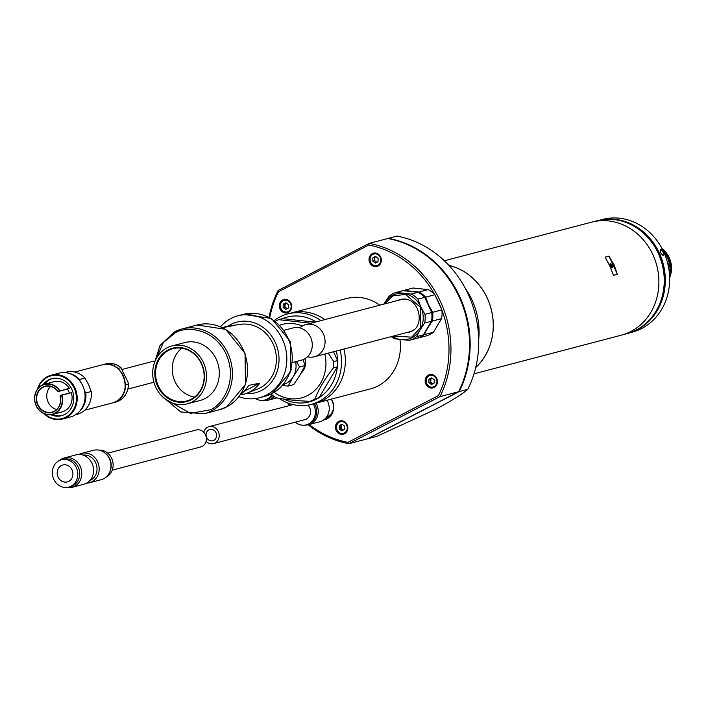 <?xml version="1.0" encoding="UTF-8"?>
<svg xmlns="http://www.w3.org/2000/svg" width="706" height="706" viewBox="0 0 706 706"><rect width="100%" height="100%" fill="white"/><g stroke="black" fill="none" stroke-linecap="round" stroke-linejoin="round"><path stroke-width="1.06" d="M465.219 288.216A68.658 61.201 75.3 0 1 472.014 300.006A68.658 61.201 75.3 0 1 478.703 339.665M340.151 350.017A46.746 41.672 75.3 0 1 319.024 401.423A46.746 41.672 75.3 0 1 311.346 404.37L315.185 403.364A46.746 41.672 75.3 0 0 322.863 400.417A46.746 41.672 75.3 0 0 343.99 349.011A46.746 41.672 75.3 0 1 322.863 400.417A46.746 41.672 75.3 0 1 315.185 403.364L370.262 388.927A46.746 41.672 -104.7 0 0 377.939 385.979A46.746 41.672 -104.7 0 0 399.967 339.48M379.846 305.177A46.746 41.672 -104.7 0 0 346.558 298.497L291.481 312.935A46.746 41.672 75.3 0 1 324.769 319.615A46.746 41.672 75.3 0 0 291.481 312.935L287.633 313.941A46.746 41.672 75.3 0 1 320.93 320.621M372.327 253.613A6.866 6.116 -104.7 0 0 369.467 262.023A6.866 6.116 -104.7 0 0 376.933 266.462A6.866 6.116 -104.7 0 0 378.063 266.03A6.866 6.116 -104.7 0 0 380.913 257.628A6.866 6.116 -104.7 0 0 373.448 253.18A6.866 6.116 -104.7 0 0 372.327 253.613M428.427 375.036A6.866 6.116 -104.7 0 0 425.577 383.437A6.866 6.116 -104.7 0 0 433.034 387.885A6.866 6.116 -104.7 0 0 434.164 387.453A6.866 6.116 -104.7 0 0 437.014 379.043A6.866 6.116 -104.7 0 0 429.557 374.604A6.866 6.116 -104.7 0 0 428.427 375.036M282.656 299.971A6.866 6.116 -104.7 0 0 279.805 308.381A6.866 6.116 -104.7 0 0 287.271 312.82A6.866 6.116 -104.7 0 0 288.392 312.387A6.866 6.116 -104.7 0 0 291.243 303.977A6.866 6.116 -104.7 0 0 283.786 299.538A6.866 6.116 -104.7 0 0 282.656 299.971M338.756 421.385A6.866 6.116 -104.7 0 0 335.906 429.795A6.866 6.116 -104.7 0 0 343.372 434.234A6.866 6.116 -104.7 0 0 344.502 433.802A6.866 6.116 -104.7 0 0 347.352 425.4A6.866 6.116 -104.7 0 0 339.886 420.952A6.866 6.116 -104.7 0 0 338.756 421.385M308.151 424.809A102.255 91.153 -104.7 0 0 348.888 443.703L347.996 442.362A100.79 89.847 75.3 0 1 309.175 424.553M290.281 405.35A100.79 89.847 75.3 0 1 288.78 403.32M287.616 402.888A102.255 91.153 -104.7 0 0 289.531 405.544M323.683 419.946A13.882 12.373 -104.7 0 0 327.028 418.843A13.882 12.373 -104.7 0 0 331.476 399.093M324.698 419.126A13.29 11.852 -104.7 0 0 324.857 419.09A13.29 11.852 -104.7 0 0 327.037 418.243A13.29 11.852 -104.7 0 0 331.202 399.164M325.034 418.817A13.29 11.852 -104.7 0 0 325.987 418.72M441.894 310.102A100.79 89.847 75.3 0 1 438.4 395.625L347.996 442.362M269.771 317.524A100.79 89.847 75.3 0 1 278.42 291.79L368.823 245.053A100.79 89.847 75.3 0 1 434.693 294.552M434.799 294.737A100.79 89.847 75.3 0 1 441.824 309.908M438.4 395.625L440.006 396.595L348.888 443.703L367.464 438.832L458.582 391.724A102.255 91.153 -104.7 0 0 387.788 238.513L369.212 243.385L368.823 245.053M278.42 291.79L278.093 290.484L369.212 243.385A102.255 91.153 -104.7 0 1 440.006 396.595L458.582 391.724M278.093 290.484A102.255 91.153 -104.7 0 0 269.092 317.17M663.252 255.228C660.639 253.736 659.748 251.804 660.587 249.447C663.358 250.859 664.249 252.792 663.252 255.228L662.634 255.148M660.057 250.109L660.481 249.809C663.022 251.098 663.834 252.863 662.916 255.095L663.04 255.042M599.968 220.122L602.492 219.46A58.289 51.953 75.3 0 1 663.658 251.865A58.289 51.953 75.3 0 1 641.622 328.546A58.289 51.953 75.3 0 1 632.055 332.226L629.523 332.888M601.441 219.866A58.289 51.953 75.3 0 1 659.298 253.004A58.289 51.953 75.3 0 1 637.271 329.684A58.289 51.953 75.3 0 1 630.943 332.385M634.209 226.335A57.698 51.432 75.3 0 1 658.583 253.313A57.698 51.432 75.3 0 1 656.315 310.675M274.449 320.374A46.746 41.672 75.3 0 1 279.964 316.888A46.746 41.672 75.3 0 1 287.633 313.941M316.517 399.119A43.825 39.068 -104.7 0 0 318.997 397.707A43.825 39.068 75.3 0 0 337.344 366.82L318.997 397.707L315.158 398.714A43.825 39.068 -104.7 0 1 312.679 400.125A43.825 39.068 -104.7 0 1 310.102 401.326L313.941 400.32A43.825 39.068 -104.7 0 0 316.517 399.119M315.114 322.148L282.479 318.662A43.825 39.068 75.3 0 1 316.103 321.892M336.347 351.014A43.825 39.068 75.3 0 1 337.574 360.537A43.825 39.068 75.3 0 1 337.344 366.82L333.506 367.826C324.884 378.751 318.768 389.05 315.158 398.714M280.008 325.087A37.983 33.853 75.3 0 1 302.415 326.031M324.901 354.015A37.983 33.853 75.3 0 1 307.675 395.51A37.983 33.853 75.3 0 1 274.237 392.377M328.237 353.141L333.735 361.543A43.825 39.068 75.3 0 1 333.506 367.826M310.931 323.242L278.632 319.677A43.825 39.068 -104.7 0 0 276.055 320.877A43.825 39.068 -104.7 0 0 275.516 321.159M311.346 404.37A46.746 41.672 75.3 0 1 278.879 398.272M313.941 400.32A43.825 39.068 75.3 0 1 283.918 399.102M310.102 401.326C296.105 400.761 284.668 399.543 275.79 397.663A43.825 39.068 75.3 0 1 271.06 394.08M333.514 351.756L337.574 360.537L333.735 361.543M305.345 358.463A15.488 13.802 75.3 0 1 301.083 373.2M282.479 318.662L278.632 319.677M610.346 263.77A2.189 0.971 -117.3 0 1 612.181 265.403A2.189 0.971 -117.3 0 1 612.27 267.698A2.189 0.971 -117.3 0 1 612.181 267.733A2.189 0.971 -117.3 0 1 610.346 266.1A2.189 0.971 -117.3 0 1 610.258 263.806A2.189 0.971 -117.3 0 1 610.346 263.77M474 373.809L621.209 335.218A58.43 52.085 -104.7 0 0 652.882 254.663A58.43 52.085 -104.7 0 0 591.566 222.178L444.356 260.77M448.928 265.377A58.43 52.085 75.3 0 1 487.272 298.082A58.43 52.085 75.3 0 1 475.712 367.561M609.816 265.95L605.13 257.134L608.969 256.128L614.105 264.829L617.397 274.36L613.558 275.366L609.816 265.95M475.729 367.482A58.386 52.05 -104.7 0 0 487.237 298.1A58.386 52.05 -104.7 0 0 448.981 265.43M593.534 221.71L596.958 220.81A58.386 52.05 75.3 0 1 660.41 258.59A58.386 52.05 75.3 0 1 636.159 330.081A58.386 52.05 75.3 0 1 626.575 333.77L623.142 334.662M608.969 256.128L617.397 274.36M89.397 482.78L101.187 479.692A15.188 13.546 -104.7 0 0 109.421 458.741A15.188 13.546 -104.7 0 0 93.474 450.296L81.693 453.384A15.188 13.546 75.3 0 1 97.64 461.83A15.188 13.546 75.3 0 1 91.895 481.819A15.188 13.546 75.3 0 1 89.397 482.78A15.188 13.546 75.3 0 1 86.494 483.178M78.966 454.47A15.188 13.546 75.3 0 1 79.204 454.346A15.188 13.546 75.3 0 1 81.693 453.384M83.043 455.088A13.29 11.852 75.3 0 1 95.645 462.739A13.29 11.852 75.3 0 1 90.624 480.23A13.29 11.852 75.3 0 1 89.741 480.636M59.419 460.506A15.188 13.546 75.3 0 1 64.272 457.956L76.063 454.867A15.188 13.546 75.3 0 1 92.001 463.312A15.188 13.546 75.3 0 1 86.256 483.301A15.188 13.546 75.3 0 1 83.767 484.254L71.977 487.343A15.188 13.546 75.3 0 1 66.496 487.511M64.272 457.956A15.188 13.546 75.3 0 1 80.219 466.401A15.188 13.546 75.3 0 1 71.977 487.343M106.041 477.141A14.173 12.629 -104.7 0 0 111.68 458.362A14.173 12.629 -104.7 0 0 98.955 450.137M105.194 453.164A14.173 12.629 75.3 0 1 109.757 458.865A14.173 12.629 75.3 0 1 109.986 471.44M68.65 487.166L70.565 486.663A14.173 12.629 -104.7 0 0 78.251 467.125A14.173 12.629 -104.7 0 0 63.381 459.244L61.457 459.747A14.173 12.629 75.3 0 1 76.327 467.628A14.173 12.629 75.3 0 1 68.65 487.166A14.173 12.629 75.3 0 1 53.78 479.286A14.173 12.629 75.3 0 1 61.457 459.747M61.396 465.528A8.763 7.81 -104.7 0 0 57.751 476.268A8.763 7.81 -104.7 0 0 67.273 481.933A8.763 7.81 -104.7 0 0 68.711 481.377A8.763 7.81 -104.7 0 0 72.356 470.646A8.763 7.81 -104.7 0 0 62.834 464.98A8.763 7.81 -104.7 0 0 61.396 465.528M240.455 394.592A36.721 32.732 -104.7 0 0 248.697 385.352L259.764 383.217A34.982 31.188 75.3 0 1 249.553 392.015A34.982 31.188 75.3 0 1 246.959 393.198L257.752 388.935A33.597 29.952 -104.7 0 0 260.24 387.806A33.597 29.952 -104.7 0 0 274.758 348.358A33.597 29.952 -104.7 0 0 240.808 324.31L229.309 325.89A34.982 31.188 75.3 0 1 233.156 325.634L222.09 327.76M222.778 327.628A34.982 31.188 75.3 0 1 229.309 325.89M228.1 326.093A36.518 32.555 75.3 0 1 230.95 324.407A36.518 32.555 75.3 0 1 275.269 342.401A36.518 32.555 75.3 0 1 261.467 390.453A36.518 32.555 75.3 0 1 245.803 393.621M238.902 396.719A42.36 37.762 -104.7 0 0 259.508 397.734A42.36 37.762 -104.7 0 0 266.462 395.06A42.36 37.762 -104.7 0 0 284.059 343.187A42.36 37.762 -104.7 0 0 238.028 315.776A42.36 37.762 -104.7 0 0 231.065 318.45A42.36 37.762 -104.7 0 0 220.563 326.772M187.196 403.858L200.001 400.496A29.943 26.696 -104.7 0 0 204.916 398.608A29.943 26.696 -104.7 0 0 217.36 361.94A29.943 26.696 -104.7 0 0 184.813 342.569L172.008 345.922A29.943 26.696 75.3 0 1 204.546 365.302A29.943 26.696 75.3 0 1 192.111 401.97A29.943 26.696 75.3 0 1 187.196 403.858A29.943 26.696 75.3 0 1 154.649 384.479A29.943 26.696 75.3 0 1 167.093 347.811A29.943 26.696 75.3 0 1 172.008 345.922M168.063 349.929A27.605 24.613 -104.7 0 0 157.632 386.253A27.605 24.613 -104.7 0 0 191.132 399.852A27.605 24.613 -104.7 0 0 201.572 363.537A27.605 24.613 -104.7 0 0 168.063 349.929M168.566 350.388A27.022 24.092 -104.7 0 0 157.341 383.482A27.022 24.092 -104.7 0 0 186.711 400.964A27.022 24.092 -104.7 0 0 191.149 399.261A27.022 24.092 -104.7 0 0 202.366 366.167A27.022 24.092 -104.7 0 0 173.005 348.685A27.022 24.092 -104.7 0 0 168.566 350.388M181.777 348.226A27.022 24.092 -104.7 0 0 173.208 376.563A27.022 24.092 -104.7 0 0 194.582 397.054M246.959 393.198A34.982 31.188 75.3 0 1 240.234 394.919M244.197 391.265L259.764 383.217M291.525 369.053L291.296 369.829M279.894 388.185L281.05 387.091M302.989 359.663L305.124 365.505L300.103 374.877L293.784 384.594L288.207 386.058L282.471 385.617M296.449 361.472L299.547 366.97L305.124 365.505M299.547 366.97L293.228 376.677L288.207 386.058M283.459 384.488A20.448 18.232 -104.7 0 0 293.228 376.677A20.448 18.232 -104.7 0 0 295.646 361.684M459.641 298.038A101.523 90.5 75.3 0 1 469.031 333.841M430.139 334.379A24.834 22.133 75.3 0 1 426.459 335.844L417.237 338.262A24.834 22.133 -104.7 0 0 424.271 334.626L427.659 328.008L432.328 321.053L441.55 318.635L433.493 332.208A24.834 22.133 75.3 0 1 430.139 334.379M428.145 289.619L418.923 292.037L403.85 290.431L413.072 288.013L428.145 289.619A24.834 22.133 75.3 0 1 434.861 294.72L441.868 309.899A24.834 22.133 75.3 0 1 441.55 318.635M433.493 332.208L424.271 334.626M441.868 309.899L432.646 312.317L428.498 304.895L425.639 297.138L434.861 294.72M432.328 321.053A24.834 22.133 -104.7 0 0 432.646 312.317M403.85 290.431A24.834 22.133 -104.7 0 0 403.064 290.669M425.639 297.138A24.834 22.133 -104.7 0 0 418.923 292.037M406.815 332.535A16.944 15.108 -104.7 0 0 409.321 332.182M423.371 334.856L416.584 336.638L419.973 330.02L424.641 323.066L431.428 321.292L423.371 334.856A24.834 22.133 75.3 0 1 420.017 337.036A24.834 22.133 75.3 0 1 416.337 338.492L409.551 340.274L401.37 339.639A23.369 20.836 75.3 0 1 392.298 336.347M400.734 299.406A16.944 15.108 -104.7 0 0 398.369 300.324M418.023 292.275L411.236 294.058L396.163 292.443L402.95 290.669L418.023 292.275A24.834 22.133 75.3 0 1 424.738 297.376L431.745 312.555A24.834 22.133 75.3 0 1 431.428 321.292M396.163 292.443A24.834 22.133 75.3 0 0 389.13 296.079L383.817 304.136M391.195 336.63A24.834 22.133 75.3 0 0 394.477 338.668L401.37 339.639A23.369 20.836 75.3 0 0 419.973 330.02A23.369 20.836 75.3 0 0 420.811 306.916L417.952 299.159L424.738 297.376M431.745 312.555L424.959 314.329L420.811 306.916A23.369 20.836 75.3 0 0 403.055 293.414A23.369 20.836 75.3 0 0 384.461 303.033A23.369 20.836 75.3 0 0 383.852 304.127M416.584 336.638A24.834 22.133 75.3 0 1 409.551 340.274M424.959 314.329A24.834 22.133 75.3 0 1 424.641 323.066M411.236 294.058A24.834 22.133 75.3 0 1 417.952 299.159M299.935 327.937A16.653 14.844 75.3 0 1 303.165 325.616A16.653 14.844 75.3 0 1 305.901 324.566A16.653 14.844 75.3 0 1 323.992 335.341A16.653 14.844 75.3 0 1 317.082 355.727A16.653 14.844 75.3 0 1 314.346 356.777L409.515 331.829A16.653 14.844 -104.7 0 0 412.251 330.779A16.653 14.844 -104.7 0 0 413.795 329.843M405.774 299.247A16.653 14.844 -104.7 0 0 401.07 299.609L305.901 324.566M314.346 356.777A16.653 14.844 75.3 0 1 307.498 356.768M316.006 403.152A14.605 13.026 75.3 0 1 311.196 423.732A14.605 13.026 75.3 0 1 308.796 424.659L319.809 421.764A14.605 13.026 -104.7 0 0 322.21 420.847A14.605 13.026 -104.7 0 0 327.725 401.626A14.605 13.026 -104.7 0 0 327.019 400.267M326.64 416.937A11.684 10.414 -104.7 0 0 328.034 416.355A11.684 10.414 -104.7 0 0 333.029 410.345M313.173 403.894A14.173 12.629 75.3 0 1 308.575 423.979A14.173 12.629 75.3 0 1 306.245 424.871L307.534 424.535A14.173 12.629 -104.7 0 0 309.855 423.644A14.173 12.629 -104.7 0 0 314.452 403.558M203.743 432.284A8.763 7.81 75.3 0 1 207.67 427.183A8.763 7.81 75.3 0 1 209.108 426.627A8.763 7.81 75.3 0 1 218.631 432.301A8.763 7.81 75.3 0 1 214.995 443.033A8.763 7.81 75.3 0 1 213.556 443.589L304.877 419.646A8.763 7.81 -104.7 0 0 306.316 419.09A8.763 7.81 -104.7 0 0 307.984 405.094M308.796 424.659A14.605 13.026 75.3 0 1 305.53 425.03M306.245 424.871A14.173 12.629 75.3 0 1 295.276 422.162M290.837 405.2A14.173 12.629 75.3 0 1 291.287 404.114M213.768 440.394A5.842 5.207 75.3 0 1 212.815 440.756A5.842 5.207 75.3 0 1 206.461 436.979A5.842 5.207 75.3 0 1 208.888 429.822A5.842 5.207 75.3 0 1 209.85 429.451A5.842 5.207 75.3 0 1 216.195 433.237A5.842 5.207 75.3 0 1 213.768 440.394M213.556 443.589A8.763 7.81 75.3 0 1 206.108 441.285M112.228 470.152L200.742 446.942A8.763 7.81 -104.7 0 0 202.181 446.386A8.763 7.81 -104.7 0 0 205.825 435.655A8.763 7.81 -104.7 0 0 196.294 429.989L107.78 453.19M118.07 368.364L121.088 367.711C116.375 363.881 111.248 362.628 105.715 363.925L102.891 364.667A19.724 17.579 75.3 0 1 118.07 368.364L118.343 368.947M105.715 363.925A19.724 17.579 -104.7 0 1 120.885 367.623L127.936 381.946L128.439 383.958L125.615 384.699A19.724 17.579 75.3 0 1 116.137 401.573A19.724 17.579 75.3 0 1 112.898 402.817A19.724 17.579 75.3 0 1 112.704 402.87M64.59 372.591L66.258 372.159A21.762 19.406 75.3 0 1 84.932 378.063L88.621 384.646L91.162 391.53A21.762 19.406 75.3 0 1 80.863 412.895A21.762 19.406 75.3 0 1 77.289 414.263L75.63 414.704M91.162 391.53L85.779 392.942A21.762 19.406 75.3 0 1 79.266 411.686M85.779 392.942L84.464 390.806M80.149 381.372L79.557 379.475L84.932 378.063M69.241 373.439A21.762 19.406 75.3 0 1 79.557 379.475M37.444 389.156A22.645 20.183 75.3 0 1 47.39 376.651A22.645 20.183 75.3 0 1 51.106 375.221L58.986 373.156A22.645 20.183 75.3 0 1 83.59 387.806A22.645 20.183 75.3 0 1 74.192 415.534A22.645 20.183 75.3 0 1 70.468 416.964L62.596 419.029A22.645 20.183 75.3 0 1 43.851 413.584M51.106 375.221A22.645 20.183 75.3 0 1 75.718 389.871A22.645 20.183 75.3 0 1 66.311 417.599A22.645 20.183 75.3 0 1 62.596 419.029M38 388.441A22.054 19.662 75.3 0 1 47.381 377.242A22.054 19.662 75.3 0 1 74.148 388.115A22.054 19.662 75.3 0 1 65.808 417.131A22.054 19.662 75.3 0 1 44.69 413.937M50.867 414.731A19.133 17.059 -104.7 0 0 61.448 415.702A19.133 17.059 -104.7 0 0 64.59 414.493A19.133 17.059 -104.7 0 0 72.541 391.062A19.133 17.059 -104.7 0 0 51.741 378.681A19.133 17.059 -104.7 0 0 48.599 379.89A19.133 17.059 -104.7 0 0 42.995 384.717M52.482 378.504A19.133 17.059 -104.7 0 0 50.073 379.501A19.133 17.059 -104.7 0 0 44.584 384.179M52.509 414.422A19.133 17.059 -104.7 0 0 62.181 415.49M69.232 388.574L58.051 391.583A13.582 12.108 -104.7 0 0 42.784 387.038A13.582 12.108 -104.7 0 0 37.647 404.909A13.582 12.108 -104.7 0 0 54.141 411.607A13.582 12.108 -104.7 0 0 60.125 396.075L61.546 395.342A15.338 13.67 75.3 0 1 54.874 413.195A15.338 13.67 75.3 0 1 36.253 405.632A15.338 13.67 75.3 0 1 42.051 385.458A15.338 13.67 75.3 0 1 59.472 390.85L57.945 391.671A13.29 11.852 -104.7 0 0 45.219 386.429A13.29 11.852 -104.7 0 0 43.04 387.267A13.29 11.852 -104.7 0 0 37.515 403.55A13.29 11.852 -104.7 0 0 51.962 412.145A13.29 11.852 -104.7 0 0 54.141 411.307A13.29 11.852 -104.7 0 0 60.019 396.163L61.59 395.025L71.377 392.668L61.899 395.148A15.629 13.935 75.3 0 1 55.121 413.425A15.629 13.935 75.3 0 1 52.553 414.404A15.629 13.935 75.3 0 1 35.565 404.291A15.629 13.935 75.3 0 1 42.06 385.158A15.629 13.935 75.3 0 1 44.628 384.17L54.106 381.681A15.629 13.935 75.3 0 1 69.329 388.238L59.754 391.062L69.329 388.238M44.628 384.17A15.629 13.935 75.3 0 1 59.851 390.727L57.945 391.671M71.377 392.668A15.629 13.935 75.3 0 1 64.599 410.936A15.629 13.935 75.3 0 1 62.031 411.925L52.553 414.404M50.62 386.42A13.29 11.852 -104.7 0 0 47.249 399.64A13.29 11.852 -104.7 0 0 56.674 409.498M125.306 384.02L125.615 384.699M115.713 402.076C123.894 399.322 128.165 393.216 128.527 383.737L128.439 383.958A19.724 17.579 -104.7 0 1 118.952 400.831A19.724 17.579 -104.7 0 1 115.713 402.076L112.898 402.817M67.547 389.368A13.29 11.852 75.3 0 1 69.294 393.004M274.105 396.507A15.188 13.546 75.3 0 1 270.539 399.269A15.188 13.546 75.3 0 1 268.051 400.223A15.188 13.546 75.3 0 1 262.57 400.39M271.775 394.698A14.173 12.629 75.3 0 1 267.045 399.146A14.173 12.629 75.3 0 1 264.715 400.046L266.639 399.543A14.173 12.629 -104.7 0 0 268.96 398.643A14.173 12.629 -104.7 0 0 272.772 395.501M264.715 400.046A14.173 12.629 75.3 0 1 255.413 398.546M663.878 252.342A22.495 20.05 75.3 0 1 667.585 258.096A22.495 20.05 75.3 0 1 669.87 267.406L670.232 268.977L668.909 269.321M669.606 276.408A23.227 20.703 -104.7 0 0 668.485 257.708A23.227 20.703 -104.7 0 0 662.599 249.677M669.87 267.406L667.329 261.9M669.509 274.713A23.227 20.703 -104.7 0 0 670.232 268.977M292.813 362.425L301.533 360.139A16.653 14.844 -104.7 0 0 304.268 359.089A16.653 14.844 -104.7 0 0 311.187 338.695A16.653 14.844 -104.7 0 0 293.087 327.919L284.359 330.205M368.1 438.664L459.218 391.556A102.255 91.153 75.3 0 0 388.424 238.346L396.984 236.104A102.255 91.153 75.3 0 1 467.778 389.315C463.11 393.674 452.361 400.364 435.531 409.383L376.66 436.423L368.1 438.664A102.255 91.153 75.3 0 1 367.87 438.62M459.218 391.556L467.778 389.315M286.292 303.068L285.145 303.659A3.362 2.992 -104.7 0 0 286.945 308.787M281.014 308.575A5.992 5.339 75.3 0 1 283.282 300.694A5.992 5.339 75.3 0 1 290.545 303.651A5.992 5.339 75.3 0 1 288.286 311.522A5.992 5.339 75.3 0 1 281.014 308.575M290.113 311.019A6.575 5.86 75.3 0 1 288.789 311.99A6.575 5.86 75.3 0 1 287.704 312.405A6.575 5.86 75.3 0 1 280.811 308.751A6.575 5.86 75.3 0 1 283.291 300.103A6.575 5.86 75.3 0 1 284.368 299.688A6.575 5.86 75.3 0 1 287.148 299.706M288.348 308.063L285.665 309.449L283.097 307.498L283.221 304.162L285.904 302.777L288.472 304.727L288.348 308.063M283.097 307.498L285.021 306.995L287.201 308.654M285.021 306.986L285.145 303.686L283.221 304.162M432.054 378.134L430.907 378.725L430.784 382.052A3.362 2.992 -104.7 0 0 432.707 383.843M426.786 383.64A5.992 5.339 75.3 0 1 429.045 375.76A5.992 5.339 75.3 0 1 436.317 378.707A5.992 5.339 75.3 0 1 434.049 386.588A5.992 5.339 75.3 0 1 426.786 383.64M435.884 386.085A6.575 5.86 75.3 0 1 434.552 387.047A6.575 5.86 75.3 0 1 433.475 387.462A6.575 5.86 75.3 0 1 426.574 383.808A6.575 5.86 75.3 0 1 429.063 375.16A6.575 5.86 75.3 0 1 430.139 374.745A6.575 5.86 75.3 0 1 432.919 374.771M428.983 379.228L431.675 377.842L434.234 379.784L434.111 383.12L431.428 384.514L428.869 382.564L428.983 379.228L430.907 378.725A3.362 2.992 75.3 0 0 430.907 378.751A3.362 2.992 -104.7 0 0 430.801 382.052M432.963 383.711L430.792 382.061L428.869 382.564M370.685 262.217A5.992 5.339 75.3 0 1 372.945 254.345A5.992 5.339 75.3 0 1 380.216 257.293A5.992 5.339 75.3 0 1 377.948 265.174A5.992 5.339 75.3 0 1 370.685 262.217M379.775 264.662A6.575 5.86 75.3 0 1 378.451 265.632A6.575 5.86 75.3 0 1 377.375 266.047A6.575 5.86 75.3 0 1 370.474 262.394A6.575 5.86 75.3 0 1 372.953 253.745A6.575 5.86 75.3 0 1 374.039 253.33A6.575 5.86 75.3 0 1 376.81 253.357M372.883 257.814L375.566 256.419L378.134 258.37L378.01 261.705L375.327 263.091L372.759 261.141L372.883 257.814L374.807 257.302L374.683 260.638L372.759 261.141M375.954 256.71L374.807 257.302M374.824 257.293A3.362 2.992 75.3 0 0 374.807 257.337A3.362 2.992 -104.7 0 0 374.692 260.638L376.863 262.297M374.692 260.638A3.362 2.992 -104.7 0 0 376.607 262.429M337.115 429.989A5.992 5.339 75.3 0 1 339.383 422.109A5.992 5.339 75.3 0 1 346.655 425.065A5.992 5.339 75.3 0 1 344.387 432.946A5.992 5.339 75.3 0 1 337.115 429.989M346.214 432.434A6.575 5.86 75.3 0 1 344.89 433.405A6.575 5.86 75.3 0 1 343.804 433.819A6.575 5.86 75.3 0 1 336.912 430.166A6.575 5.86 75.3 0 1 339.392 421.517A6.575 5.86 75.3 0 1 340.477 421.103A6.575 5.86 75.3 0 1 343.248 421.129M344.449 429.477L341.766 430.863L339.198 428.913L339.321 425.577L342.004 424.191L344.572 426.142L344.449 429.477M339.198 428.913L341.122 428.41L343.301 430.069M342.392 424.482L339.321 425.577M341.13 428.41A3.362 2.992 -104.7 0 1 341.245 425.1A3.362 2.992 75.3 0 1 341.263 425.065L341.122 428.41A3.362 2.992 -104.7 0 0 343.045 430.201M219.275 409.789L226.617 406.974L245.485 384.479L245.035 353.265L225.62 329.314L197.053 325.007A43.825 39.068 75.3 0 1 244.673 353.362A43.825 39.068 75.3 0 1 226.476 407.027A43.825 39.068 75.3 0 1 219.275 409.789L204.166 413.76A43.825 39.068 75.3 0 0 211.359 410.989A43.825 39.068 75.3 0 0 229.556 357.324A43.825 39.068 75.3 0 0 181.936 328.97L174.682 331.767L160.085 345.384L153.652 365.39M271.845 393.648A42.36 37.762 -104.7 0 0 289.434 341.775A42.36 37.762 -104.7 0 0 243.402 314.373L271.492 318.468L290.351 341.519L290.74 371.577L272.207 393.516L264.891 396.322A42.36 37.762 -104.7 0 0 271.845 393.648M174.744 331.741A43.825 39.068 75.3 0 1 181.936 328.97L197.053 325.007M155.02 361.251L163.395 342.525L174.709 333.232C183.86 326.596 212.559 325.995 226.123 354.103C238.76 382.696 220.678 406.277 210.106 409.833L190.47 413.372L164.869 398.828M393.03 336.153L411.739 337.133L420.714 327.39L420.352 307.154L405.482 294.42L392.695 295.92L384.576 303.933M411.43 331.388A16.944 15.108 75.3 0 1 409.074 332.244A16.944 15.108 75.3 0 1 406.303 332.676M397.849 300.456A16.944 15.108 75.3 0 1 400.478 299.468C418.932 295.02 425.842 325.484 411.616 331.273L409.074 332.244M102.511 364.764C122.173 358.339 134.705 393.268 115.784 401.661L112.51 402.914A19.724 17.579 -104.7 0 0 115.749 401.67A19.724 17.579 -104.7 0 0 123.938 377.525A19.724 17.579 -104.7 0 0 102.511 364.764L74.712 372.053M669.632 277.237A23.227 20.703 -104.7 0 0 662.21 248.944M669.641 277.643A22.839 20.359 -104.7 0 0 662.025 248.574M611.996 267.742A2.189 0.971 62.7 0 0 612.12 267.071M611.934 267.203L610.593 264.3L611.934 267.203M154.19 361.031L122.156 369.432M153.934 382.237L127.927 389.059M243.402 314.373L238.028 315.776M264.891 396.322L259.508 397.734M161.648 395.898L180.718 411.942L204.166 413.76M209.108 426.627L293.158 404.591M112.51 402.914L84.72 410.204M276.928 397.902L268.051 400.223M661.981 248.503L670.7 261.838L669.641 277.732M609.975 263.973C611.811 264.512 612.42 265.835 611.802 267.936M285.568 299.37L284.368 299.688M288.904 312.087L287.704 312.405M431.34 374.436L430.139 374.745M434.667 387.153L433.475 387.462M375.23 253.022L374.039 253.33M378.566 265.738L377.375 266.047M341.669 420.785L340.477 421.103M345.005 433.51L343.804 433.819"/></g></svg>
